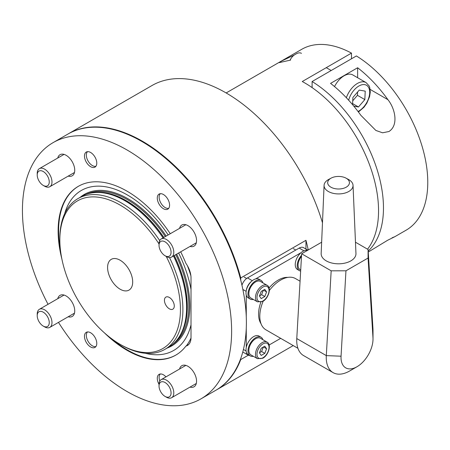 <?xml version="1.0" encoding="UTF-8"?>
<svg xmlns="http://www.w3.org/2000/svg" width="450" height="450" viewBox="0 0 450 450"><rect width="100%" height="100%" fill="white"/><g stroke="black" fill="none" stroke-linecap="round" stroke-linejoin="round"><path stroke-width="0.67" d="M159.03 243.973A85.269 49.23 -120 0 0 120.139 205.099A85.269 49.23 -120 0 0 59.844 239.912A85.269 49.23 -120 0 0 120.139 344.346A85.269 49.23 -120 0 0 174.825 335.627A85.269 49.23 -120 0 0 166.213 256.416M121.371 345.054L120.139 344.346L121.371 345.06A87.013 50.237 60 0 1 121.371 345.054A87.013 50.237 60 0 0 164.874 349.369L168.564 347.237A87.013 50.237 60 0 0 176.023 341.111A87.013 50.237 60 0 0 173.475 255.988M59.844 239.912L59.844 238.489A87.013 50.237 60 0 1 77.861 198.658A87.013 50.237 60 0 1 121.371 202.967A87.013 50.237 60 0 1 159.705 240.576M169.493 257.529A87.013 50.237 60 0 1 164.874 349.369M77.861 198.658L81.557 196.526A87.013 50.237 60 0 1 90.585 193.134A87.013 50.237 60 0 1 125.061 200.835A87.013 50.237 60 0 1 163.029 237.904M169.357 297.456A6.958 4.016 -120 0 0 165.881 297.113A6.958 4.016 -120 0 0 164.812 302.692A6.958 4.016 -120 0 0 169.357 308.824A6.958 4.016 -120 0 0 172.839 309.167A6.958 4.016 -120 0 0 173.908 303.593A6.958 4.016 -120 0 0 169.357 297.456M120.139 260.229A17.752 10.249 -120 0 0 111.263 259.352A17.752 10.249 -120 0 0 108.54 273.572A17.752 10.249 -120 0 0 120.139 289.215A17.752 10.249 -120 0 0 129.015 290.093A17.752 10.249 -120 0 0 131.732 275.873A17.752 10.249 -120 0 0 120.139 260.229M64.659 213.711A92.362 53.325 60 0 1 127.524 195.047A92.362 53.325 60 0 1 168.188 234.928M191.008 338.057A97.453 56.267 60 0 1 186.379 345.825M176.001 354.999A97.453 56.267 60 0 1 127.524 350.032A97.453 56.267 60 0 1 111.876 338.923M60.413 249.778A97.453 56.267 60 0 1 78.547 186.204M187.453 265.793A97.453 56.267 60 0 1 190.896 275.811M191.019 324.771A92.362 53.325 60 0 1 145.237 353.272M178.627 253.013A92.362 53.325 60 0 1 191.019 289.468M322.476 222.789A147.921 85.404 -120 0 0 225.962 92.846A147.921 85.404 -120 0 0 152.004 85.522L68.327 133.83A147.921 85.404 -120 0 0 68.085 133.976M240.733 280.148L240.733 277.959A147.921 85.404 -120 0 0 142.29 141.159A147.921 85.404 -120 0 0 68.327 133.83M240.733 277.959L305.949 240.306A147.921 85.404 60 0 1 308.244 249.953M248.316 355.202L240.733 359.584L240.733 358.532M216 390.178A147.921 85.404 -120 0 0 216.248 390.037A147.921 85.404 -120 0 0 240.733 359.584M305.949 240.306L305.949 249.047M262.896 282.859A10.789 6.227 120 0 0 262.609 282.139A10.789 6.227 120 0 0 261.017 280.367L259.048 279.231A10.789 6.227 120 0 0 249.345 283.787A10.789 6.227 120 0 0 246.662 296.151A10.789 6.227 120 0 0 248.254 297.923L250.222 299.059A10.789 6.227 120 0 0 253.322 299.441M261.017 280.367A10.789 6.227 120 0 0 251.314 284.923A10.789 6.227 120 0 0 248.631 297.287A10.789 6.227 120 0 0 250.222 299.059M255.623 281.897A9.574 5.524 120 0 0 249.368 290.334A9.574 5.524 120 0 0 250.836 298.001L257.479 301.838A9.574 5.524 -60 0 1 256.011 294.171A9.574 5.524 -60 0 1 262.266 285.733A9.574 5.524 -60 0 1 267.053 285.261L260.404 281.424A9.574 5.524 120 0 0 255.623 281.897M264.791 289.361L261.214 291.431L259.425 296.044L261.214 298.592L264.791 296.522L266.586 291.909L264.791 289.361M263.481 290.121L266.586 291.909M259.481 295.897L261.596 294.677L263.329 290.205M261.596 294.677L264.791 296.522M307.384 250.447A10.789 6.227 120 0 0 298.103 256.039A10.789 6.227 120 0 0 295.886 267.733A10.789 6.227 120 0 0 297.478 269.505L299.447 270.641A10.789 6.227 120 0 0 300.651 271.074M301.556 255.24A10.789 6.227 120 0 0 297.855 268.869A10.789 6.227 120 0 0 299.447 270.641M262.896 339.699A10.789 6.227 120 0 0 262.609 338.974A10.789 6.227 120 0 0 261.017 337.207L259.048 336.066A10.789 6.227 120 0 0 249.345 340.622A10.789 6.227 120 0 0 246.662 352.986A10.789 6.227 120 0 0 248.254 354.757L250.222 355.894A10.789 6.227 120 0 0 253.322 356.276M261.017 337.207A10.789 6.227 120 0 0 251.314 341.758A10.789 6.227 120 0 0 248.631 354.122A10.789 6.227 120 0 0 250.222 355.894M301.489 256.444A9.574 5.524 120 0 0 300.054 269.584L300.713 269.961M255.623 338.732A9.574 5.524 120 0 0 249.368 347.169A9.574 5.524 120 0 0 250.836 354.836L257.479 358.673A9.574 5.524 -60 0 1 256.011 351.006A9.574 5.524 -60 0 1 262.266 342.568A9.574 5.524 -60 0 1 267.053 342.096L260.404 338.259A9.574 5.524 120 0 0 255.623 338.732M264.791 346.196L261.214 348.266L259.425 352.879L261.214 355.427L264.791 353.357L266.586 348.744L264.791 346.196M263.481 346.956L266.586 348.744M259.481 352.733L261.596 351.512L263.329 347.046M261.596 351.512L264.791 353.357M261.034 323.741A27.844 16.076 -60 0 1 258.576 314.151A27.844 16.076 -60 0 1 260.854 302.214M269.066 287.994A27.844 16.076 -60 0 1 287.798 277.391M307.794 250.211A8.702 5.023 120 0 0 305.066 250.453M300.949 252.743L255.572 278.944M251.46 281.402A8.702 5.023 120 0 0 246.341 290.261M246.268 295.059L246.268 316.676M246.268 328.393L246.268 347.456M246.341 352.164A8.702 5.023 120 0 0 248.068 355.078A8.702 5.023 120 0 0 249.514 355.483M269.111 345.009L280.671 338.338M242.781 351.984A8.702 5.023 120 0 0 243.146 352.238L248.068 355.078M307.879 250.161L303.531 247.652A8.702 5.023 120 0 0 299.183 248.079L247.5 277.92A8.702 5.023 120 0 0 241.942 285.182M159.817 381.032A8.511 4.916 60 0 1 159.137 377.438A8.511 4.916 60 0 1 160.324 373.978M95.934 346.528A8.511 4.916 60 0 1 92.351 345.825L92.351 345.825A8.511 4.916 60 0 1 86.332 335.402A8.511 4.916 60 0 1 87.514 331.948M95.934 166.241A8.511 4.916 60 0 1 92.351 165.538L92.351 165.538A8.511 4.916 60 0 1 86.332 155.115A8.511 4.916 60 0 1 87.514 151.656M168.739 208.277A8.511 4.916 60 0 1 165.156 207.574L165.156 207.574A8.511 4.916 60 0 1 159.137 197.151A8.511 4.916 60 0 1 160.324 193.691M387.934 99.686C395.308 108.816 398.689 125.426 388.924 131.524L382.562 132.795L375.868 130.455L360.861 115.318A104.411 60.283 -120 0 0 330.559 83.385L357.632 67.753A104.411 60.283 60 0 1 387.934 99.686L370.17 89.432M368.246 252.045L387.658 240.255L394.847 236.689L406.147 230.164A104.411 60.283 -120 0 0 422.612 148.078A104.411 60.283 -120 0 0 356.4 55.952L312.103 81.529A104.411 60.283 60 0 1 376.402 167.456A104.411 60.283 60 0 1 368.184 251.061M394.847 236.689L392.085 237.78M312.103 81.529L312.103 87.593M357.632 77.726L357.632 67.753M290.627 60.075L279.259 62.623L281.593 61.026L294.244 55.041M367.56 249.193A104.411 60.283 -120 0 0 369.186 163.828A104.411 60.283 -120 0 0 304.718 82.901A104.411 60.283 -120 0 0 302.259 81.529L351.478 53.111A104.411 60.283 -120 0 0 301.731 49.314L226.148 92.953M351.478 53.111L351.478 58.798M301.461 53.336A10.44 6.03 120 0 0 300.274 52.909A10.44 6.03 120 0 0 296.241 53.854L294.874 54.641A8.511 4.916 120 0 0 290.053 60.21M346.359 97.734A17.404 10.046 -60 0 1 364.118 81.9A17.404 10.046 -60 0 1 366.086 82.609L352.794 74.936A17.404 10.046 120 0 0 350.826 74.228A17.404 10.046 120 0 0 334.53 86.586M353.812 106.161L358.47 106.982L364.832 99.591L365.226 91.142L359.252 90.084L352.89 97.476L352.558 104.653M352.733 100.806L357.452 95.327L357.604 91.997M357.452 95.327L364.832 99.591M352.603 103.601L358.47 106.982M321.643 242.218L301.641 253.766L296.775 338.563A33.064 19.091 120 0 0 296.719 340.436A33.064 19.091 120 0 0 303.57 355.573L333.101 372.628A33.064 19.091 120 0 0 349.633 370.986L357.013 366.728A22.624 13.061 -60 0 1 341.021 357.491A22.624 13.061 -60 0 1 341.055 356.203L345.96 270.804L331.172 270.816L326.306 355.613A33.064 19.091 120 0 0 326.25 357.491A33.064 19.091 120 0 0 333.101 372.628M372.977 337.776A22.624 13.061 -60 0 1 373.011 339.019L373.011 330.491A33.064 19.091 120 0 0 372.96 328.68L368.089 249.502L368.072 258.036L372.977 337.776L372.96 328.68M373.011 339.019A22.624 13.061 -60 0 1 357.013 366.728M263.183 301.174A29.582 17.083 120 0 0 259.802 316.282A29.582 17.083 120 0 0 265.933 329.827L297.923 348.3M331.144 178.116L328.691 179.438A14.484 8.364 0 0 0 324.079 185.355A14.484 8.364 0 0 0 328.314 191.475A14.484 8.364 0 0 0 344.267 193.247A14.484 8.364 0 0 0 353.036 185.355A14.484 8.364 0 0 0 348.801 179.646A14.484 8.364 0 0 0 348.424 179.438L345.971 178.116A10.884 6.283 180 0 1 346.252 178.273A10.884 6.283 180 0 1 346.252 187.161A10.884 6.283 180 0 1 330.863 187.161A10.884 6.283 180 0 1 331.144 178.116A10.884 6.283 180 0 1 345.971 178.116M353.036 185.355L355.956 253.513A17.404 10.046 180 0 1 345.414 262.997A17.404 10.046 180 0 1 326.25 260.871A17.404 10.046 180 0 1 321.159 253.513L324.079 185.355M345.96 270.804L368.072 258.036M300.066 281.216L295.515 278.584A29.582 17.083 120 0 0 269.325 290.531M301.641 253.766L331.172 270.816M355.472 242.218L368.089 249.502M90.624 152.477A8.702 5.023 -120 0 0 86.276 152.049A8.702 5.023 -120 0 0 84.943 159.019A8.702 5.023 -120 0 0 90.624 166.686A8.702 5.023 -120 0 0 94.978 167.119A8.702 5.023 -120 0 0 96.311 160.144A8.702 5.023 -120 0 0 90.624 152.477M163.434 194.513A8.702 5.023 -120 0 0 159.081 194.085A8.702 5.023 -120 0 0 157.748 201.054A8.702 5.023 -120 0 0 163.434 208.721A8.702 5.023 -120 0 0 167.782 209.154A8.702 5.023 -120 0 0 169.116 202.179A8.702 5.023 -120 0 0 163.434 194.513M90.624 332.769A8.702 5.023 -120 0 0 86.276 332.336A8.702 5.023 -120 0 0 84.943 339.306A8.702 5.023 -120 0 0 90.624 346.978A8.702 5.023 -120 0 0 94.978 347.406A8.702 5.023 -120 0 0 96.311 340.436A8.702 5.023 -120 0 0 90.624 332.769M165.949 376.875A8.702 5.023 -120 0 0 163.434 374.799A8.702 5.023 -120 0 0 159.081 374.372A8.702 5.023 -120 0 0 159.03 384.328M68.203 176.102A12.184 7.031 -120 0 0 72.214 175.798A12.184 7.031 -120 0 0 74.081 166.039A12.184 7.031 -120 0 0 66.122 155.301A12.184 7.031 -120 0 0 60.03 154.699A12.184 7.031 -120 0 0 57.763 158.018M190.024 246.431A12.184 7.031 -120 0 0 194.029 246.127A12.184 7.031 -120 0 0 195.896 236.368A12.184 7.031 -120 0 0 187.937 225.63A12.184 7.031 -120 0 0 181.845 225.028A12.184 7.031 -120 0 0 179.578 228.347M68.203 316.766A12.184 7.031 -120 0 0 72.214 316.463A12.184 7.031 -120 0 0 74.081 306.697A12.184 7.031 -120 0 0 66.122 295.965A12.184 7.031 -120 0 0 60.03 295.363A12.184 7.031 -120 0 0 57.763 298.682M190.024 387.096A12.184 7.031 -120 0 0 194.029 386.792A12.184 7.031 -120 0 0 195.896 377.027A12.184 7.031 -120 0 0 187.937 366.294A12.184 7.031 -120 0 0 181.845 365.692A12.184 7.031 -120 0 0 179.578 369.011M58.477 322.38A147.921 85.404 -120 0 0 127.029 391.522A147.921 85.404 -120 0 0 200.987 398.846A147.921 85.404 -120 0 0 223.661 280.316A147.921 85.404 -120 0 0 127.029 149.968A147.921 85.404 -120 0 0 53.072 142.644A147.921 85.404 -120 0 0 48.032 304.296M200.987 398.846L215.752 390.324A147.921 85.404 -120 0 0 238.427 271.789A147.921 85.404 -120 0 0 141.795 141.441A147.921 85.404 -120 0 0 67.837 134.117L53.072 142.644M170.257 233.73A97.453 56.267 -120 0 0 127.029 191.177A97.453 56.267 -120 0 0 78.306 186.345A97.453 56.267 -120 0 0 61.903 259.144M104.513 332.944A97.453 56.267 -120 0 0 127.029 350.314A97.453 56.267 -120 0 0 175.753 355.14A97.453 56.267 -120 0 0 185.889 346.106L188.708 344.481M185.889 346.106A17.404 10.046 -120 0 0 187.414 345.493A17.404 10.046 -120 0 0 191.019 337.528L191.019 277.847A17.404 10.046 -120 0 0 185.889 263.346A97.453 56.267 -120 0 0 180.697 251.814M166.416 397.192L165.049 396.405A8.511 4.916 60 0 1 159.03 385.982A8.511 4.916 60 0 1 165.049 382.506A8.511 4.916 60 0 1 171.067 392.929A8.511 4.916 60 0 1 165.049 396.405L166.416 397.192A10.44 6.03 60 0 0 171.636 397.71L196.296 383.473M159.03 385.982L159.03 384.401A10.44 6.03 60 0 1 161.196 379.626A10.44 6.03 60 0 1 166.416 380.143A10.44 6.03 60 0 1 173.233 389.34A10.44 6.03 60 0 1 171.636 397.71M159.03 245.317A8.511 4.916 60 0 1 165.049 241.841A8.511 4.916 60 0 1 171.067 252.27A8.511 4.916 60 0 1 165.049 255.741A8.511 4.916 60 0 1 159.03 245.317L159.03 243.743A10.44 6.03 60 0 1 161.196 238.961A10.44 6.03 60 0 1 169.239 241.763A10.44 6.03 60 0 1 173.796 252.27A10.44 6.03 60 0 1 171.636 257.046A10.44 6.03 60 0 1 166.416 256.528L165.049 255.741M44.601 186.199L43.234 185.411A8.511 4.916 60 0 1 37.215 174.988A8.511 4.916 60 0 1 43.234 171.512A8.511 4.916 60 0 1 49.252 181.935A8.511 4.916 60 0 1 43.234 185.411L44.601 186.199A10.44 6.03 60 0 0 49.821 186.716L74.481 172.479M37.215 174.988L37.215 173.413A10.44 6.03 60 0 1 39.375 168.632A10.44 6.03 60 0 1 44.601 169.149A10.44 6.03 60 0 1 51.418 178.352A10.44 6.03 60 0 1 49.821 186.716M37.215 315.652A8.511 4.916 60 0 1 43.234 312.176A8.511 4.916 60 0 1 49.252 322.599A8.511 4.916 60 0 1 43.234 326.076A8.511 4.916 60 0 1 37.215 315.652L37.215 314.072A10.44 6.03 60 0 1 39.375 309.296A10.44 6.03 60 0 1 47.424 312.092A10.44 6.03 60 0 1 51.981 322.599A10.44 6.03 60 0 1 49.821 327.381A10.44 6.03 60 0 1 44.601 326.863L43.234 326.076M86.068 194.411A86.664 50.034 60 0 1 127.524 199.699A86.664 50.034 60 0 1 165.319 236.582M80.1 197.37A87.457 50.496 60 0 1 128.008 198.771A87.457 50.496 60 0 1 166.202 236.07M90.506 193.151A86.664 50.034 60 0 1 126.045 200.554A86.664 50.034 60 0 1 163.839 237.437M174.279 255.521A86.664 50.034 60 0 1 175.967 341.173M175.759 254.666A86.664 50.034 60 0 1 172.654 344.385M90.585 193.134L91.569 192.932A86.687 50.051 60 0 1 125.916 200.604A86.687 50.051 60 0 1 163.721 237.504M174.167 255.589A86.687 50.051 60 0 1 176.687 340.358L176.023 341.111M176.648 254.154A87.457 50.496 60 0 1 167.107 348.075M263.002 287.016A8.527 4.922 120 0 0 256.972 297.456A8.527 4.922 120 0 0 263.002 300.938A8.527 4.922 120 0 0 269.032 290.492A8.527 4.922 120 0 0 263.002 287.016M263.002 343.851A8.527 4.922 120 0 0 256.972 354.291A8.527 4.922 120 0 0 263.002 357.772A8.527 4.922 120 0 0 269.032 347.332A8.527 4.922 120 0 0 263.002 343.851M246.094 350.994L243.422 349.453M246.144 291.347L242.859 289.451M252.298 280.688L247.5 277.92M303.93 250.824L299.183 248.079M358.026 111.482A15.311 8.843 120 0 0 369.113 96.643A15.311 8.843 120 0 0 364.781 84.645A15.311 8.843 120 0 0 348.666 100.215M296.775 338.563L326.306 355.613L341.055 356.203M293.231 345.589L216.248 390.037M257.479 301.838L262.789 301.416C268.644 298.339 271.704 287.409 267.053 285.261M244.153 277.065L246.628 278.494M293.377 248.648L295.785 250.042M257.479 358.673L262.789 358.251C268.644 355.174 271.704 344.25 267.053 342.096M326.272 67.663L331.194 70.504M358.419 111.999L364.005 107.201L366.817 103.207L369.557 96.705L370.294 92.019L369.726 87.401L369.135 85.927L366.086 82.609M161.196 379.626L185.856 365.389M161.196 238.961L185.856 224.724M171.636 257.046L196.296 242.809M39.375 168.632L64.041 154.395M49.821 327.381L74.481 313.144M39.375 309.296L64.041 295.059"/></g></svg>
